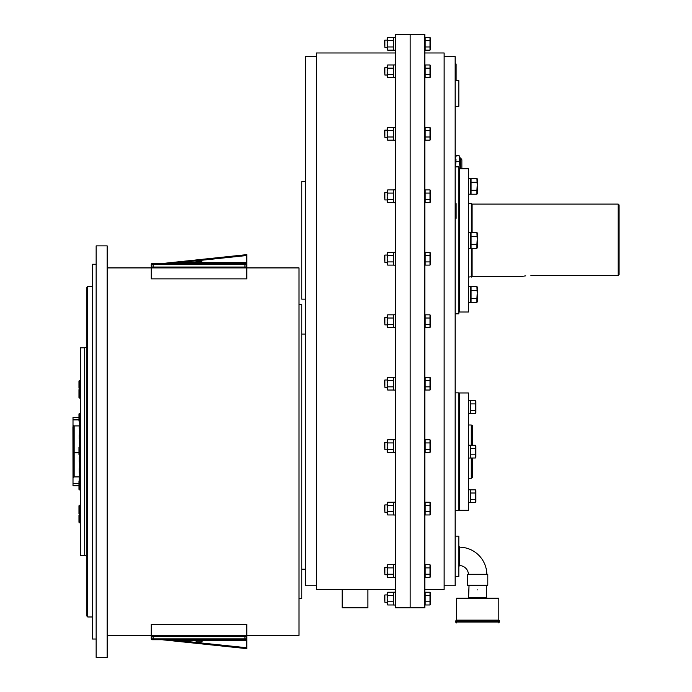 <?xml version="1.0" encoding="UTF-8"?>
<svg xmlns="http://www.w3.org/2000/svg" width="692" height="692" viewBox="0 0 692 692"><rect width="100%" height="100%" fill="white"/><g stroke="black" fill="none" stroke-linecap="round" stroke-linejoin="round"><path stroke-width="1.04" d="M305.44 181.572L301.764 181.572L301.764 299.152L305.44 299.152M342.177 589.428L342.177 607.792L367.902 607.792L367.902 589.428M316.46 585.752L305.44 585.752L305.44 56.649L316.46 56.649M395.461 589.428L316.46 589.428L316.46 52.973L395.461 52.973M395.461 34.6L395.461 607.792L410.157 607.792L410.157 34.6L395.461 34.6M96.145 451.634L96.145 657.4L107.174 657.4L107.174 245.876L96.145 245.876L96.145 451.634M96.145 264.249L92.469 264.249L92.469 639.027L96.145 639.027M107.174 635.351L299.013 635.351L299.013 267.916L151.263 267.916L151.263 278.867L246.793 278.867L246.793 267.916M299.013 598.606L301.764 598.606L301.764 304.67L299.013 304.67M246.793 635.351L246.793 624.409L151.263 624.409L151.263 635.351M471.287 458L471.287 478.276L472.61 477.515L472.61 458M472.61 445.276L472.61 425.762L471.287 425L471.287 445.276M530.902 275.451C519.035 276.748 519.035 276.748 530.902 275.451L618.207 275.451L618.207 204.088L472.108 204.088L472.108 232.4M472.108 248.324L472.108 276.636L468.397 277.094M525.773 275.823L524.398 276.047M523.273 276.272L522.399 276.471M619.089 274.542L618.207 275.451L619.089 274.542L619.089 204.97L618.207 204.088M471.33 248.324L471.33 277.094M472.108 204.088L471.33 203.638L471.33 232.4M455.163 576.566L458.831 576.566L458.831 536.144L455.163 536.144M455.163 510.428L458.831 510.428L458.831 392.848L455.163 392.848M455.163 313.848L458.831 313.848L458.831 166.876L455.163 166.876M444.134 56.649L455.163 56.649L455.163 585.752L444.134 585.752M455.163 80.601L458.831 80.601L458.831 106.326L455.163 106.326M424.853 52.973L444.134 52.973L444.134 589.428L424.853 589.428M424.853 607.792L424.853 34.6L410.157 34.6L410.157 607.792L424.853 607.792M459.263 412.934L459.263 503.534M459.263 444.498L459.289 510.315L468.397 510.315L468.397 392.961L459.289 392.961L459.263 490.343M458.831 249.215L458.978 240.366L459.272 249.215L459.272 240.366L459.289 312.014L468.397 312.014L468.397 168.71L459.289 168.71L459.272 294.455L459.272 291.894L459.125 294.455L458.831 291.894M245.911 635.351A0.882 0.882 0 0 1 246.793 636.233L245.911 635.351A0.882 0.882 0 0 1 246.793 636.233L246.793 648.646L162.343 639.771M245.911 638.88L245.911 639.763A0.882 0.882 0 0 0 246.793 638.88L244.959 638.88L244.959 639.763L245.911 639.763L152.145 639.763L153.096 639.763L153.096 638.88L151.263 638.88L151.263 636.233A0.882 0.882 -90 0 1 152.145 635.351A0.882 0.882 0 0 0 151.263 636.233A0.882 0.882 0 0 1 152.145 635.351M179.02 641.519L179.116 640.645L162.335 639.763M244.959 639.763L245.911 639.763L245.911 640.645L246.793 640.039M151.263 638.88A0.882 0.882 0 0 0 152.145 639.763A0.882 0.882 0 0 1 151.263 638.88L151.263 636.233L153.096 636.233L153.096 635.351M245.911 639.763A0.882 0.882 0 0 0 246.793 638.88A0.882 0.882 0 0 1 245.911 639.763L246.793 638.958M244.959 635.351L244.959 636.233L246.793 636.216M176.962 261.965L246.793 254.63L246.793 267.06M162.473 263.488L179.116 262.631L179.02 261.749L162.239 263.514M153.096 263.514L153.096 267.043L151.263 267.043A0.882 0.882 0 0 0 152.145 267.916A0.882 0.882 -90 0 1 151.263 267.043L151.263 264.396A0.882 0.882 0 0 1 152.145 263.514L245.911 263.514L244.959 263.514L244.959 264.396L246.793 264.396L246.793 263.237M246.793 262.865L246.793 264.396L246.793 262.865L245.911 262.631L245.911 263.514A0.882 0.882 0 0 1 246.793 264.396A0.882 0.882 0 0 0 245.911 263.514L245.911 263.514A0.882 0.882 0 0 1 246.793 264.396A0.882 0.882 0 0 0 245.911 263.514L245.911 264.396L245.911 263.514L244.959 263.514M245.937 267.916L245.911 267.916A0.882 0.882 0 0 0 246.793 267.043A0.882 0.882 0 0 1 245.911 267.916M195.412 639.763L195.412 640.602L196.762 641.882L201.303 641.882L202.644 640.602L202.644 639.763M199.028 641.882L196.762 641.882L195.455 640.602L202.6 640.602L202.514 641.06M201.796 641.787L201.303 641.882M196.26 261.49L195.542 262.216M195.412 263.514L195.412 262.675L202.6 262.675L201.554 261.42M202.644 263.514L202.644 262.675L201.303 261.394L196.762 261.394L201.303 261.394M468.397 502.6L470.24 502.6L470.24 489.772L468.397 489.772M468.397 458.052L470.24 458.052L470.24 445.224L468.397 445.224M470.24 413.505L468.397 413.505L470.24 413.505L470.24 400.677L468.397 400.677L470.24 400.677M475.88 501.691L475.387 502.548L475.387 499.364L470.534 499.364L470.534 489.824L475.387 489.824L475.88 490.68L475.88 501.691L475.387 502.548L470.534 502.548L470.534 499.364M470.534 493.007L475.387 493.007L475.387 489.824M475.387 499.364L475.387 493.007M475.88 457.144L475.387 458L475.387 454.817L470.534 454.817L470.534 445.276L475.387 445.276L475.88 446.132L475.88 457.144L475.387 458L470.534 458L470.534 454.817M470.534 448.459L475.387 448.459L475.387 445.276M475.387 454.817L475.387 448.459M475.88 401.585L475.88 412.596L475.387 413.453L475.387 410.269L470.534 410.269L470.534 400.72L475.387 400.72L475.88 401.585L475.387 400.72L475.387 403.903L470.534 403.903M475.88 412.596L475.387 413.453L470.534 413.453L470.534 410.269M475.387 410.269L475.387 403.903M468.397 302.387L470.698 302.387L470.698 286.531L468.397 286.531M468.397 248.29L470.698 248.29L470.698 232.434L468.397 232.434M468.397 194.201L470.698 194.201L470.698 178.337L468.397 178.337M477.532 301.34L476.909 302.421L476.909 298.434L471.062 298.434L471.062 302.421L476.909 302.421L477.532 301.34L476.909 286.497L471.062 286.497L471.062 290.476L476.909 290.476M476.909 298.434L477.532 287.569L476.909 286.497L477.532 287.569M471.062 298.434L471.062 290.476M476.909 248.324L476.909 244.345L471.062 244.345L471.062 248.324L476.909 248.324L477.532 247.252L476.909 232.4L471.062 232.4L471.062 236.387L476.909 236.387M476.909 244.345L477.532 233.481L476.909 232.4M471.062 244.345L471.062 236.387M477.532 193.155L476.909 194.227L476.909 190.248L471.062 190.248L471.062 194.227L476.909 194.227L477.532 193.155L476.909 178.311L471.062 178.311L471.062 182.29L476.909 182.29M476.909 190.248L477.532 179.384L476.909 178.311L477.532 179.384M471.062 190.248L471.062 182.29M458.831 547.173L459.272 547.173L459.272 565.546A9.186 9.186 0 0 1 468.449 574.291M459.272 547.173A27.559 27.559 0 0 1 486.831 574.291M477.644 574.291L467.507 574.291L467.507 585.311L487.791 585.311L487.791 574.291L477.644 574.291M477.644 620.144L498.811 620.144L498.811 598.563A0.441 0.441 0 0 0 498.37 598.122L456.919 598.122A0.441 0.441 0 0 0 456.478 598.563L456.478 620.144L477.644 620.144M469.029 585.311L468.596 597.698L486.692 597.698A0.441 0.441 0 0 0 487.133 598.122M468.596 597.698A0.441 0.441 0 0 1 468.155 598.122M477.644 589.869C466.33 589.869 466.33 589.869 477.644 589.869C488.959 589.869 488.959 589.869 477.644 589.869M459.263 566.004A0.458 0.458 0 0 0 459.713 565.554L459.263 566.004L459.246 565.546M459.713 547.173L459.713 547.164A0.458 0.458 180 0 0 459.263 546.706L459.713 547.164M461.858 159.964A1.323 1.323 0 0 0 460.535 158.65L461.858 159.964L461.858 168.71M460.024 168.71L459.151 155.743L456.305 155.743L455.561 157.56M459.289 172.68L459.289 171.962M459.912 168.71L460.024 157.248L459.151 155.743M455.163 148.503L455.457 166.876L456.011 160.752M456.305 161.314L459.151 161.314M455.647 80.601L455.656 63.638L455.163 63.655M455.163 79.026L456.114 78.603L456.114 64.079L455.656 63.638M456.114 80.601L456.114 67.21M455.163 218.655L455.647 218.672A0.458 0.458 0 0 0 456.114 218.214L456.114 203.725A0.458 0.458 180 0 0 455.656 203.266L456.114 203.725M456.114 218.214L455.656 218.672L455.647 203.266L455.163 203.284M395.461 252.32L393.618 252.32L393.618 265.148L395.461 265.148M395.461 314.782L393.618 314.782L393.618 327.61L395.461 327.61M395.461 377.244L393.618 377.244L393.618 390.08L395.461 390.08M395.461 439.714L393.618 439.714L393.618 452.542L395.461 452.542M395.461 502.176L393.618 502.176L393.618 515.004L395.461 515.004M395.461 564.637L393.618 564.637L393.618 577.465L395.461 577.465M395.461 592.196L393.618 592.196L393.618 605.024L395.461 605.024M395.461 37.368L393.618 37.368L393.618 50.205L395.461 50.205M395.461 64.927L393.618 64.927L393.618 77.755L395.461 77.755M395.461 127.389L393.618 127.389L393.618 140.225L395.461 140.225M395.461 189.859L393.618 189.859L393.618 202.687L395.461 202.687M387.693 252.372L387.191 253.237L387.191 264.232L387.693 265.097L387.2 258.739L387.693 252.372L393.385 252.372L393.385 265.097L387.693 265.097M393.385 261.913L387.693 261.913M387.693 255.556L393.385 255.556M387.693 314.834L387.191 315.699L387.191 326.693L387.693 327.558L387.2 321.2L387.693 314.834L393.385 314.834L393.385 327.558L387.693 327.558M393.385 324.384L387.693 324.384M387.693 318.017L393.385 318.017M387.693 377.296L387.191 378.169L387.191 389.155L387.693 390.028L387.2 383.662L387.693 377.296L393.385 377.296L393.385 390.028L387.693 390.028M393.385 386.845L387.693 386.845M387.693 380.479L393.385 380.479M387.693 439.757L387.191 440.631L387.191 451.625L387.693 452.49L387.2 446.124L387.693 439.757L393.385 439.757L393.385 452.49L387.693 452.49M393.385 449.307L387.693 449.307M387.693 442.941L393.385 442.941M387.693 502.228L387.191 503.093L387.191 514.087L387.693 514.952L387.2 508.585L387.693 502.228L393.385 502.228L393.385 514.952L387.693 514.952M393.385 511.769L387.693 511.769M387.693 505.411L393.385 505.411M387.693 564.689L387.191 565.554L387.191 576.548L387.693 577.413L387.2 571.056L387.693 564.689L393.385 564.689L393.385 577.413L387.693 577.413M393.385 574.239L387.693 574.239M387.693 567.872L393.385 567.872M387.693 592.248L387.191 593.113L387.191 604.107L387.693 604.972L387.2 598.615L387.693 592.248L393.385 592.248L393.385 604.972L387.693 604.972M393.385 601.789L387.693 601.789M387.693 595.431L393.385 595.431M387.693 37.42L387.191 38.285L387.191 49.279L387.693 50.153L387.2 43.786L387.693 37.42L393.385 37.42L393.385 50.153L387.693 50.153M393.385 46.969L387.693 46.969M387.693 40.603L393.385 40.603M387.693 64.979L387.191 65.844L387.191 76.838L387.693 77.712L387.2 71.345L387.693 64.979L393.385 64.979L393.385 77.712L387.693 77.712M393.385 74.528L387.693 74.528M387.693 68.162L393.385 68.162M387.693 127.44L387.191 128.314L387.191 139.3L387.693 140.173L387.2 133.807L387.693 127.44L393.385 127.44L393.385 140.173L387.693 140.173M393.385 136.99L387.693 136.99M387.693 130.624L393.385 130.624M387.693 189.911L387.191 190.776L387.191 201.77L387.693 202.635L387.2 196.268L387.693 189.911L393.385 189.911L393.385 202.635L387.693 202.635M393.385 199.452L387.693 199.452M387.693 193.085L393.385 193.085M387.191 255.063L384.873 255.063L384.873 262.406L387.191 262.406M384.873 255.063L384.432 255.504L384.873 262.406M430.493 264.24L430 265.097L430 261.913L425.147 261.913L425.147 252.372L430 252.372L430.493 253.229L430.493 264.24M430 265.097L425.147 265.097L425.147 261.913M425.147 255.556L430 255.556L430 252.372M430 261.913L430 255.556M384.873 258.739C384.873 253.999 384.873 253.999 384.873 258.739C384.873 263.47 384.873 263.47 384.873 258.739M387.191 317.524L384.873 317.524L384.873 324.877L387.191 324.877M384.873 317.524L384.432 317.965L384.873 324.877M430.493 326.702L430 327.558L430 324.384L425.147 324.384L425.147 314.834L430 314.834L430.493 315.69L430.493 326.702M430 327.558L425.147 327.558L425.147 324.384M425.147 318.017L430 318.017L430 314.834M430 324.384L430 318.017M384.873 321.2C384.873 316.46 384.873 316.46 384.873 321.2C384.873 325.941 384.873 325.941 384.873 321.2M387.191 379.986L384.873 379.986L384.873 387.338L387.191 387.338M384.873 379.986L384.432 380.427L384.873 387.338M430.493 389.163L430 390.028L430 386.845L425.147 386.845L425.147 377.296L430 377.296L430.493 378.161L430.493 389.163M430 390.028L425.147 390.028L425.147 386.845M425.147 380.479L430 380.479L430 377.296M430 386.845L430 380.479M384.873 383.662C384.873 378.922 384.873 378.922 384.873 383.662C384.873 388.402 384.873 388.402 384.873 383.662M387.191 442.447L384.873 442.447L384.873 449.8L387.191 449.8M384.873 442.447L384.432 442.889L384.873 449.8M430.493 451.634L430 452.49L430 449.307L425.147 449.307L425.147 439.757L430 439.757L430.493 440.622L430.493 451.634M430 452.49L425.147 452.49L425.147 449.307M425.147 442.941L430 442.941L430 439.757M430 449.307L430 442.941M384.873 446.124C384.873 441.384 384.873 441.384 384.873 446.124C384.873 450.864 384.873 450.864 384.873 446.124M387.191 504.918L384.873 504.918L384.873 512.262L387.191 512.262M384.873 504.918L384.432 505.359L384.873 512.262M430.493 514.095L430 514.952L430 511.769L425.147 511.769L425.147 502.228L430 502.228L430.493 503.084L430.493 514.095M430 514.952L425.147 514.952L425.147 511.769M425.147 505.411L430 505.411L430 502.228M430 511.769L430 505.411M384.873 508.585C384.873 503.854 384.873 503.854 384.873 508.585C384.873 513.326 384.873 513.326 384.873 508.585M387.191 567.379L384.873 567.379L384.873 574.723L387.191 574.723M384.873 567.379L384.432 567.821L384.873 574.723M430.493 576.557L430 577.413L430 574.239L425.147 574.239L425.147 564.689L430 564.689L430.493 565.546L430.493 576.557M430 577.413L425.147 577.413L425.147 574.239M425.147 567.872L430 567.872L430 564.689M430 574.239L430 567.872M384.873 571.056C384.873 566.316 384.873 566.316 384.873 571.056C384.873 575.787 384.873 575.787 384.873 571.056M387.191 594.938L384.873 594.938L384.873 602.282L387.191 602.282M384.873 594.938L384.432 595.38L384.873 602.282M430.493 604.116L430 604.972L430 601.789L425.147 601.789L425.147 592.248L430 592.248L430.493 593.105L430.493 604.116M430 604.972L425.147 604.972L425.147 601.789M425.147 595.431L430 595.431L430 592.248M430 601.789L430 595.431M384.873 598.615C384.873 593.874 384.873 593.874 384.873 598.615C384.873 603.346 384.873 603.346 384.873 598.615M387.191 40.11L384.873 40.11L384.873 47.463L387.191 47.463M384.873 40.11L384.432 40.551L384.873 47.463M430.493 49.288L430 50.153L430 46.969L425.147 46.969L425.147 37.42L430 37.42L430.493 38.285L430.493 49.288M430 50.153L425.147 50.153L425.147 46.969M425.147 40.603L430 40.603L430 37.42M430 46.969L430 40.603M384.873 43.786C384.873 39.046 384.873 39.046 384.873 43.786C384.873 48.526 384.873 48.526 384.873 43.786M387.191 67.669L384.873 67.669L384.873 75.021L387.191 75.021M384.873 67.669L384.432 68.11L384.873 75.021M430.493 76.847L430 77.712L430 74.528L425.147 74.528L425.147 64.979L430 64.979L430.493 65.835L430.493 76.847M430 77.712L425.147 77.712L425.147 74.528M425.147 68.162L430 68.162L430 64.979M430 74.528L430 68.162M384.873 71.345C384.873 66.605 384.873 66.605 384.873 71.345C384.873 76.085 384.873 76.085 384.873 71.345M387.191 130.131L384.873 130.131L384.873 137.483L387.191 137.483M384.873 130.131L384.432 130.572L384.873 137.483M430.493 139.308L430 140.173L430 136.99L425.147 136.99L425.147 127.44L430 127.44L430.493 128.305L430.493 139.308M430 140.173L425.147 140.173L425.147 136.99M425.147 130.624L430 130.624L430 127.44M430 136.99L430 130.624M384.873 133.807C384.873 129.067 384.873 129.067 384.873 133.807C384.873 138.547 384.873 138.547 384.873 133.807M387.191 192.592L384.873 192.592L384.873 199.945L387.191 199.945M384.873 192.592L384.432 193.033L384.873 199.945M430.493 201.779L430 202.635L430 199.452L425.147 199.452L425.147 189.911L430 189.911L430.493 190.767L430.493 201.779M430 202.635L425.147 202.635L425.147 199.452M425.147 193.085L430 193.085L430 189.911M430 199.452L430 193.085M384.873 196.268C384.873 191.528 384.873 191.528 384.873 196.268C384.873 201.009 384.873 201.009 384.873 196.268M456.011 159.523C456.011 161.781 456.011 161.781 456.011 159.523C456.011 161.781 456.011 161.781 456.011 159.523C456.011 157.274 456.011 157.274 456.011 159.523C456.011 157.274 456.011 157.274 456.011 159.523M458.831 412.934L458.908 490.343L459.263 458.779M458.978 444.498L458.978 458.779L458.978 444.498M459.289 494.131L458.831 503.534M458.831 494.131L458.831 490.343M459.056 444.498L459.056 458.779L459.056 444.498M459.159 444.498L459.159 458.779L459.159 444.498M459.358 496.19L459.358 503.534L459.358 496.19M459.652 496.19L459.652 503.534M458.978 240.366L458.978 231.509L458.978 240.366M458.831 188.829L458.831 231.509M458.831 287.197L459.272 287.197L459.272 252.744L458.978 291.894L458.831 252.744M458.831 227.979L458.831 193.526M458.831 303.572L458.978 294.455L459.289 303.572M459.125 240.366L459.125 231.509L459.125 240.366M459.125 186.269L458.978 231.509L459.125 186.269M459.125 287.197L459.125 291.894L459.125 287.197M459.272 186.269L459.125 231.509L459.272 186.269M459.272 227.979L459.272 231.509M459.272 188.829L459.272 193.526M459.272 287.197L459.272 291.894M459.272 249.215L459.272 252.744M87.772 286.289L86.889 287.171L86.889 616.096L87.772 616.979L87.772 286.289L92.469 286.289M80.298 347.799L80.298 555.477L84.709 555.477L84.709 347.799L80.298 347.799M79.537 514.554L78.974 515.116L78.974 522.261L79.537 522.823L79.537 514.554L80.298 514.554M79.537 505.212L78.974 505.774L78.974 513.637L79.537 514.199L79.537 505.212L80.298 505.212M79.537 480.412L78.974 480.966L78.974 489.356L79.537 489.919L79.537 480.412L80.298 480.412M79.537 446.781L78.974 447.343L78.974 454.497L79.537 455.051L79.537 446.781L80.298 446.781M79.537 413.358L78.974 413.911L78.974 421.065L79.537 421.618L79.537 413.358L80.298 413.358M80.298 389.077L78.974 389.631L78.974 397.476M79.537 389.077L79.537 398.064L80.298 398.064M79.537 380.453L78.974 381.007L78.974 388.16L79.537 388.714L79.537 380.453L80.298 380.453M72.911 426.808L73.006 476.105M74.156 452.75L74.156 476.918L79.571 476.918L73.793 476.909L73.793 452.75M73.793 452.637L73.793 425.917L79.251 425.917M78.974 485.836L73.006 485.836L73.006 425.208L73.793 425.917M74.156 452.637L74.156 426.358M79.571 446.781L79.571 445.951M79.571 445.89L79.571 439.143M79.571 434.697L79.571 429.127M79.571 425.355L79.571 421.618M79.571 477.627L79.571 472.722M79.571 468.501L79.571 462.152M79.571 457.542L79.571 455.051M73.006 425.208L73.006 417.44L78.974 417.44M73.006 419.612L78.974 419.612M78.974 419.897L73.006 419.897M78.974 483.379L73.006 483.379M78.974 485.559L73.006 485.559M78.974 452.637L73.006 452.637M73.006 452.75L78.974 452.75M79.251 480.698L79.251 477.878L80.298 477.056M79.251 468.674L79.935 469.038L79.935 472.913L79.251 472.549L79.251 468.674L80.298 468.112M80.298 439.446L79.251 439.005L79.251 434.835L80.298 434.706M80.298 429.628L79.251 428.902L79.251 425.571L80.298 425.355M79.251 477.878L80.298 478.129M79.935 480.412L79.935 478.414M79.935 462.239L79.935 457.775L79.251 457.62L79.251 462.083L80.298 462.152M79.251 439.005L80.298 438.875M80.298 446.02L79.251 445.916L80.298 445.89M79.935 438.728L79.935 434.55M79.251 428.902L80.298 428.685M79.935 428.435L79.935 425.104M80.298 457.377L79.251 457.62M459.289 461.633L458.831 461.633M458.831 441.643L459.289 441.643M458.831 409.145L459.289 409.145M246.793 647.755L179.116 640.645L195.455 640.645M245.911 640.645L202.6 640.645M244.959 638.88L153.096 638.88L153.096 636.233L244.959 636.233L244.959 638.88M195.455 262.631L179.116 262.631L246.793 255.512M202.6 262.631L245.911 262.631M151.263 264.396L244.959 264.396L244.959 267.043L246.793 267.043M153.096 267.916L153.096 267.043L244.959 267.043L244.959 267.916M151.263 267.043A0.882 0.882 0 0 0 152.145 267.916M456.478 620.144L455.604 621.027L499.693 621.027L498.811 622.938M455.604 621.027L455.604 622.056L499.693 622.056M498.811 598.563L456.478 598.563M459.246 547.173L459.263 546.706M460.535 168.71L460.535 158.65L460.024 158.65M301.764 569.213L305.44 569.213M301.764 334.054L305.44 334.054M107.174 267.916L151.263 267.916M471.287 478.276L468.397 478.276M471.287 425L468.397 425M521.699 276.636L472.108 276.636M471.33 203.638L468.397 203.638M179.02 261.749L174.964 262.182M173.329 262.355L162.88 263.453M458.831 565.546L459.272 565.546M455.604 622.056L456.478 622.938M486.26 585.311L486.692 597.698M499.693 621.027L498.811 620.144M455.457 157.222L456.305 155.743M458.831 177.152L459.289 177.152M92.469 616.979L87.772 616.979M86.889 347.081L84.709 347.799M86.889 556.195L84.709 555.477M80.298 522.823L79.537 522.823M78.974 512.919L80.298 513.481M78.974 488.119L80.298 488.673M80.298 455.051L79.537 455.051M80.298 421.618L79.537 421.618M78.974 396.784L80.298 397.346M80.298 388.714L79.537 388.714M78.974 397.502L79.537 398.064M80.298 489.919L79.537 489.919M80.298 514.199L79.537 514.199M74.156 476.918L73.006 478.06"/></g></svg>
